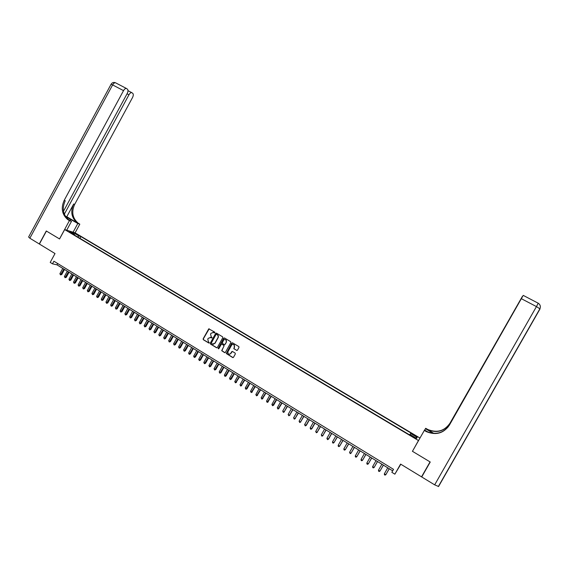 <?xml version="1.0" encoding="UTF-8"?>
<svg xmlns="http://www.w3.org/2000/svg" width="569" height="569" viewBox="0 0 569 569"><rect width="100%" height="100%" fill="white"/><g stroke="black" fill="none" stroke-linecap="round" stroke-linejoin="round"><path stroke-width="0.85" d="M214.933 332.73L214.783 332.132L208.773 328.839L203.126 338.861L203.332 339.714L208.766 343.015L209.335 342.851L208.482 341.82L207.77 339.16L208.254 338.278L210.857 337.531L212.13 337.787L211.277 336.763L210.544 334.145L211.049 333.221L213.66 332.467L214.933 332.73M415.178 435.42L413.236 434.474L414.886 435.818L416.835 436.764L415.178 435.42M236.612 350.426L237.444 350.198L238.98 347.424L238.845 346.613L232.6 342.851L231.775 343.086L226.277 353.513L232.671 357.531L233.496 357.304L235.353 353.954L235.139 353.093L232.501 351.493L231.675 351.727L230.751 353.385C229.776 354.515 228.83 354.494 227.92 353.313L227.97 351.699L231.569 345.205C232.287 344.245 233.119 344.11 234.072 344.807L234.357 346.891L233.823 348.705L236.989 350.511M413.265 449.866L418.478 440.548L64.66 229.556L59.56 238.966L46.423 231.057L39.403 244.044L55.015 253.546L50.207 262.423L52.497 263.831L53.913 261.221L393.528 469.354L391.842 472.313L394.865 474.169L400.811 464.226M412.383 451.267L430.057 461.9L421.537 476.85L400.59 464.091L394.865 474.169M222.792 337.68L222.579 336.82L216.497 333.157L215.679 333.398L210.253 343.192L210.466 344.046L216.533 347.73L217.351 347.503L222.792 337.68M224.52 337.986L230.644 341.67L230.865 342.538L225.395 352.389L224.577 352.616L221.69 350.668L223.951 346.18L223.738 345.319L222.002 344.266L221.185 344.501L218.887 348.648L218.112 348.505L223.702 338.221L224.52 337.986M75.833 233.951L79.262 235.694L75.833 233.951M419.261 439.311L418.478 440.548M419.979 438.052L75.151 232.863L64.66 229.556M410.014 434.488L410.96 433.037L80.869 236.569L78.942 235.971L77.64 236.974M410.619 433.457L417.191 437.369L416.522 438.365L409.872 434.403L409.516 434.844L72.704 234.037L74.695 234.656L69.638 231.64L73.934 232.984L78.942 235.971M52.497 263.831L56.95 264.827L392.681 470.84M57.661 263.511L56.95 264.827M79.909 238.333L80.869 236.569M74.695 235.225L74.695 234.656M73.764 234.101L73.934 232.984M417.191 437.369L415.633 437.838M214.627 332.943L212.998 332.225M210.16 337.282L211.839 338.007M209.207 328.797L203.325 338.875L203.538 339.729L209.051 343.064M216.348 333.1L210.395 343.363L210.665 344.06L216.91 347.808M216.64 334.266L216.064 334.43L211.305 343.029L212.201 344.081L214.805 343.335L218.069 337.453L218.204 335.717L216.561 334.231M213.147 344.345L214.805 343.335M216.832 334.28L218.396 335.731L218.261 337.467L215.004 343.349M221.832 344.202L224.165 345.589L221.882 350.675L224.961 352.695M224.364 337.922L218.361 348.221L218.603 348.861M226.249 342.04L226.099 340.106C225.146 339.259 224.278 339.344 223.475 340.369L222.187 343.228L224.165 344.551L224.983 344.323L226.441 342.047L226.284 340.12L225.089 339.529M224.527 344.636L224.983 344.323M226.441 342.047L225.175 344.33M233.155 344.366L234.25 344.821L234.542 346.898L234.008 348.712L236.796 350.433M229.421 354.231L230.751 353.385M232.301 351.422L230.936 353.385M232.429 342.78L226.462 353.513L233.062 357.609M62.768 268.397L59.887 273.71L61.018 274.407L61.736 274.55L64.503 269.464M61.736 274.55L60.534 274.905L63.899 269.094M60.534 274.905L59.887 273.71M63.493 211.255L127.221 93.465C128.16 91.495 128.238 90.073 127.456 89.184L126.375 88.444C125.408 88.33 124.462 89.056 123.53 90.627L112.619 84.923L29.851 238.219L39.268 243.959L46.288 230.978L59.567 238.952M73.088 232.209L77.811 223.489L65.556 216.547M77.811 223.489L79.802 224.172L78.117 223.119C72.462 218.162 71.31 211.917 74.667 204.392L132.527 97.541C133.452 95.599 133.537 94.205 132.776 93.344L131.738 92.626C130.792 92.512 129.86 93.238 128.95 94.788L127.043 93.793M66.786 216.732L77.128 222.778C71.459 217.806 70.307 211.547 73.678 204.008L66.786 216.732L65.357 216.234M68.5 219.826L68.742 219.911C62.974 214.84 61.808 208.453 65.25 200.75L64.205 200.345L123.53 90.627M59.517 238.937L69.425 220.63L67.704 219.556C61.929 214.47 60.762 208.069 64.205 200.345M69.425 220.63L71.502 221.341L67.789 219.143M64.333 214.193L128.95 94.788M29.851 238.219L28.614 237.017L111.026 84.347L112.619 84.923C113.544 83.359 114.497 82.64 115.486 82.768L115.642 82.846M66.701 230.203L71.502 221.341M75.101 232.842L79.802 224.172M434.666 484.852L536.453 306.591L540.031 308.889L438.571 486.481L434.666 484.852L421.721 476.964L430.242 462.014L412.447 451.302L424.303 430.456L426.494 431.693C436.025 435.491 443.642 433.329 449.354 425.199L523.124 295.539L448.258 426.764M424.303 430.456L424.581 430.022L428.265 432.198M433.827 433.379L427.689 429.702C436.971 433.393 444.389 431.288 449.944 423.379L447.44 427.76M433.279 433.343L425.427 428.706L425.69 428.293L427.817 429.495C437.07 433.173 444.467 431.074 450.001 423.187L522.314 296.506L447.903 427.212M422.383 475.364L421.721 476.964M424.652 430.064L425.427 428.706M425.342 431.067L426.622 431.473C436.131 435.264 443.728 433.101 449.418 425L449.354 425.199M67.298 271.178L64.411 276.498L65.549 277.203L66.26 277.338L69.027 272.238M66.26 277.338L65.058 277.7L68.436 271.875M65.058 277.7L64.411 276.498M71.85 273.974L68.956 279.301L70.094 280.005L70.798 280.14L73.579 275.033M70.798 280.14L69.603 280.503L72.988 274.671M69.603 280.503L68.956 279.301M76.417 276.776L73.515 282.117L74.66 282.821L75.357 282.949L78.145 277.828M75.357 282.949L74.162 283.319L77.562 277.48M74.162 283.319L73.515 282.117M81.004 279.585L78.095 284.934L79.24 285.645L79.937 285.773L82.725 280.645M79.937 285.773L78.742 286.143L82.149 280.297M78.742 286.143L78.095 284.934M85.606 282.416L82.69 287.772L83.842 288.483L84.525 288.604L87.327 283.469M84.525 288.604L83.337 288.981L86.758 283.12M83.337 288.981L82.69 287.772M90.229 285.247L87.306 290.617L88.458 291.328L89.141 291.449L91.943 286.299M89.141 291.449L87.953 291.826L91.389 285.958M87.953 291.826L87.306 290.617M94.867 288.099L91.936 293.476L93.096 294.187L93.771 294.301L96.581 289.144M93.771 294.301L92.583 294.685L96.033 288.81M92.583 294.685L91.936 293.476M99.525 290.951L96.588 296.342L97.754 297.061L98.423 297.167L101.239 292.004M98.423 297.167L97.235 297.551L100.692 291.669M97.235 297.551L96.588 296.342M104.205 293.824L101.261 299.223L102.427 299.941L103.089 300.048L105.912 294.87M103.089 300.048L101.908 300.432L105.379 294.543M101.908 300.432L101.261 299.223M108.899 296.705L105.948 302.111L107.121 302.836L107.776 302.936L110.606 297.751M107.776 302.936L106.595 303.327L110.08 297.431M106.595 303.327L105.948 302.111M113.615 299.6L110.656 305.02L111.83 305.745L112.477 305.838L115.315 300.645M112.477 305.838L111.304 306.236L114.796 300.325M111.304 306.236L110.656 305.02M118.345 302.502L115.379 307.929L116.567 308.661L117.2 308.747L120.045 303.547M117.2 308.747L116.026 309.152L119.533 303.234M116.026 309.152L115.379 307.929M123.103 305.418L120.123 310.859L121.944 311.67L124.796 306.463M121.944 311.67L120.77 312.075L124.291 306.15M120.77 312.075L120.123 310.859M127.869 308.348L124.888 313.796L126.083 314.529L126.702 314.607L129.568 309.387M126.702 314.607L125.536 315.02L129.071 309.081M125.536 315.02L124.888 313.796M132.662 311.286L129.668 316.748L131.489 317.559L134.355 312.324M131.489 317.559L130.322 317.971L133.864 312.025M130.322 317.971L129.668 316.748M137.47 314.237L134.476 319.707L135.678 320.447L136.283 320.518L139.163 315.276M136.283 320.518L135.123 320.93L138.68 314.977M135.123 320.93L134.476 319.707M142.3 317.203L139.298 322.68L140.507 323.427L141.105 323.484L143.985 318.235M141.105 323.484L139.946 323.91L143.516 317.943M139.946 323.91L139.298 322.68M147.151 320.176L144.135 325.667L145.351 326.414L145.941 326.471L148.836 321.208M145.941 326.471L144.789 326.898L148.367 320.923M144.789 326.898L144.135 325.667M152.023 323.164L149 328.662L150.216 329.415L150.799 329.465L153.701 324.195M150.799 329.465L149.647 329.892L153.239 323.91M149.647 329.892L149 328.662M156.909 326.165L153.879 331.67L155.102 332.424L155.678 332.474L158.587 327.189M155.678 332.474L154.526 332.908L158.132 326.919M154.526 332.908L153.879 331.67M161.816 329.174L158.779 334.693L160.01 335.454L160.579 335.497L163.488 330.205M160.579 335.497L159.434 335.93L163.047 329.935M159.434 335.93L158.779 334.693M166.745 332.204L163.701 337.73L164.932 338.491L165.494 338.527L168.417 333.228M165.494 338.527L164.349 338.968L167.983 332.957M164.349 338.968L163.701 337.73M171.696 335.241L168.644 340.774L169.882 341.542L170.437 341.571L173.36 336.258M170.437 341.571L169.292 342.012L172.933 336.002M169.292 342.012L168.644 340.774M176.667 338.285L173.602 343.84L175.394 344.629L178.325 339.309M175.394 344.629L174.256 345.077L177.912 339.053M174.256 345.077L173.602 343.84M181.653 341.35L178.588 346.912L179.832 347.68L180.373 347.695L183.31 342.367M180.373 347.695L179.235 348.15L182.905 342.118M179.235 348.15L178.588 346.912M186.66 344.423L183.588 349.992L184.84 350.767L185.373 350.781L188.318 345.44M185.373 350.781L184.235 351.237L187.919 345.191M184.235 351.237L183.588 349.992M191.696 347.51L188.609 353.093L190.387 353.875L193.346 348.527M190.387 353.875L189.264 354.338L192.955 348.285M189.264 354.338L188.609 353.093M196.746 350.611L193.652 356.201L194.918 356.983L195.43 356.983L198.396 351.621M195.43 356.983L194.306 357.446L198.012 351.386M194.306 357.446L193.652 356.201M201.817 353.719L198.716 359.324L199.989 360.106L200.494 360.106L203.467 354.729M200.494 360.106L199.37 360.575L203.09 354.501M199.37 360.575L198.716 359.324M206.91 356.848L203.802 362.46L205.082 363.25L205.573 363.235L208.553 357.858M205.573 363.235L204.456 363.712L208.19 357.631M204.456 363.712L203.802 362.46M212.031 359.985L208.908 365.611L210.679 366.386L213.667 360.995M210.679 366.386L209.563 366.863L213.311 360.774M209.563 366.863L208.908 365.611M217.166 363.136L214.036 368.769L215.324 369.566L215.8 369.544L218.802 364.139M215.8 369.544L214.691 370.028L218.453 363.925M214.691 370.028L214.036 368.769M222.323 366.301L219.186 371.948L220.95 372.716L223.951 367.304M220.95 372.716L219.84 373.207L223.617 367.097M219.84 373.207L219.186 371.948M227.5 369.48L224.357 375.135L225.658 375.938L226.121 375.903L229.129 370.483M226.121 375.903L225.011 376.394L228.802 370.277M225.011 376.394L224.357 375.135M232.7 372.674L229.549 378.342L230.85 379.139L231.306 379.103L234.328 373.669M231.306 379.103L230.203 379.601L234.008 373.47M230.203 379.601L229.549 378.342M237.927 375.874L234.769 381.557L236.071 382.361L239.542 376.87M236.519 382.311L235.417 382.816L239.236 376.678M235.417 382.816L234.769 381.557M243.169 379.096L240.004 384.786L241.313 385.59L244.784 380.085M241.754 385.54L240.659 386.045L244.485 379.9M240.659 386.045L240.004 384.786M248.44 382.325L245.26 388.03L247.003 388.783L250.047 383.314M247.003 388.783L245.915 389.296L249.755 383.136M245.915 389.296L245.26 388.03M253.724 385.576L250.545 391.287L251.868 392.098L255.339 386.557M252.28 392.034L251.199 392.553L255.054 386.387M251.199 392.553L250.545 391.287M259.037 388.833L255.844 394.552L257.174 395.377L260.645 389.815M257.586 395.299L256.498 395.825L260.367 389.651M256.498 395.825L255.844 394.552M264.372 392.105L261.171 397.838L262.508 398.663L265.972 393.087M262.906 398.584L261.825 399.111L265.709 392.923M261.825 399.111L261.171 397.838M269.727 395.391L266.52 401.138L267.864 401.963L271.328 396.373M268.248 401.878L267.174 402.411L271.072 396.216M267.174 402.411L266.52 401.138M275.112 398.691L271.89 404.452L273.618 405.185L276.705 399.673M273.618 405.185L272.544 405.725L276.456 399.523M272.544 405.725L271.89 404.452M280.51 402.013L277.288 407.774L278.639 408.613L282.103 402.987M279.009 408.514L277.942 409.054L281.868 402.838M277.942 409.054L277.288 407.774M285.937 405.341L282.708 411.117L284.059 411.956L287.523 406.309M284.422 411.849L283.355 412.397L284.059 411.956L287.302 406.174M283.355 412.397L282.708 411.117M291.392 408.684L288.149 414.474L289.507 415.313L292.971 409.652M289.863 415.199L288.796 415.754L289.507 415.313L292.758 409.524M288.796 415.754L288.149 414.474M296.862 412.041L293.611 417.845L294.977 418.684L298.441 413.009M295.318 418.571L294.265 419.125L294.977 418.684L298.234 412.881M294.265 419.125L293.611 417.845M302.359 415.413L299.095 421.224L300.475 422.077L303.931 416.38M300.802 421.949L299.749 422.511L300.475 422.077L303.739 416.259M299.749 422.511L299.095 421.224M307.879 418.798L304.607 424.623L306.314 425.342L309.444 419.766M306.314 425.342L305.261 425.911L305.994 425.477L309.266 419.652M305.261 425.911L304.607 424.623M313.427 422.205L310.148 428.037L311.84 428.756L314.984 423.165M311.84 428.756L310.795 429.325L311.535 428.891L314.813 423.059M310.795 429.325L310.148 428.037M318.996 425.619L315.703 431.466L317.097 432.326L320.553 426.579M317.395 432.184L316.357 432.76L317.097 432.326L320.39 426.48M316.357 432.76L315.703 431.466M324.586 429.054L321.286 434.908L322.687 435.776L326.137 430.008M322.979 435.619L321.94 436.203L322.687 435.776L325.987 429.915M321.94 436.203L321.286 434.908M330.205 432.497L326.898 438.372L328.583 439.076L331.748 433.45M326.898 438.372L327.552 439.666L328.299 439.232L331.613 433.365M335.845 435.961L332.531 441.843L333.939 442.71L337.389 436.907M332.531 441.843L332.616 442.789L333.185 443.137L333.939 442.71L337.261 436.828M341.514 439.439L338.185 445.328L339.601 446.203L343.05 440.385M338.185 445.328L338.271 446.281L338.839 446.629L339.601 446.203L342.929 440.306M347.204 442.931L343.868 448.834L345.291 449.716L348.74 443.87M343.868 448.834L343.953 449.787L344.522 450.136L345.291 449.716L348.626 443.806M352.915 446.437L349.572 452.355L351.009 453.237L354.451 447.376M349.572 452.355L350.227 453.657L351.009 453.237L354.352 447.319M358.662 449.958L355.305 455.89L356.742 456.779L360.184 450.897M355.305 455.89L355.39 456.843L355.959 457.192L356.742 456.779L360.099 450.847M364.43 453.5L361.066 459.439L362.51 460.328L365.945 454.432M361.066 459.439L361.144 460.392L361.72 460.748L362.51 460.328L365.874 454.389M370.22 457.056L366.849 463.01L368.299 463.899L371.735 457.981M366.849 463.01L366.92 463.955L367.503 464.318L368.299 463.899L371.671 457.945M376.038 460.627L372.659 466.587L374.11 467.49L377.546 461.551M372.659 466.587L372.731 467.54L373.314 467.896L374.11 467.49L377.496 461.523M381.884 464.212L378.492 470.186L379.957 471.089L383.385 465.136M378.492 470.186L378.563 471.139L379.146 471.502L379.957 471.089L383.35 465.108M387.752 467.81L384.352 473.799L385.825 474.71L389.253 468.735M384.352 473.799L384.416 474.752L385.007 475.115L385.825 474.71L389.224 468.714M77.356 234.848L77.548 234.492M78.045 223.382L79.034 223.717M69.681 220.523L68.643 220.167M73.678 204.008L74.667 204.392M70.087 220.502L70.727 219.314M538.217 303.192L536.453 306.591L521.432 298.732M68.742 219.911L67.704 219.556M77.128 222.778L78.117 223.119M131.738 92.626L127.997 90.677M126.375 88.444L115.486 82.768C113.622 82.064 112.157 82.548 111.09 84.226M438.329 486.566L539.938 308.704C540.82 306.435 540.251 304.607 538.238 303.213L523.26 295.403"/></g></svg>
